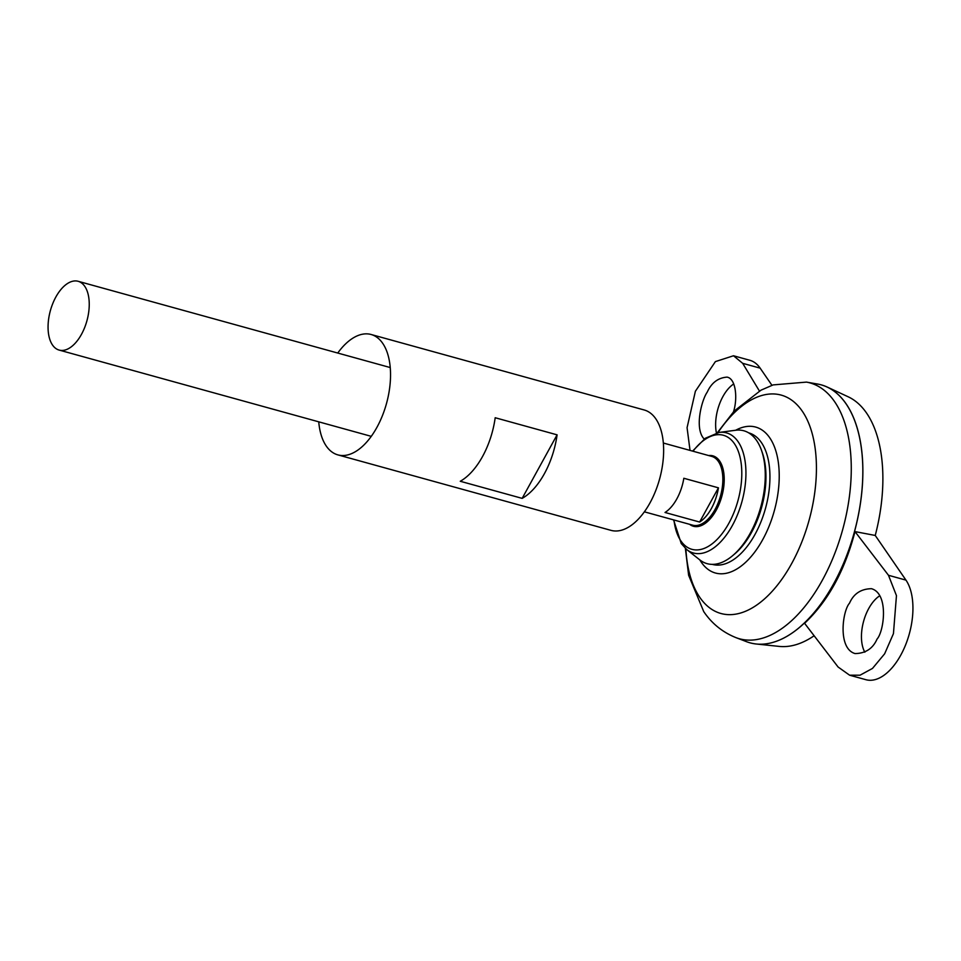 <?xml version="1.0" encoding="UTF-8"?>
<svg xmlns="http://www.w3.org/2000/svg" width="961" height="961" viewBox="0 0 961 961"><rect width="100%" height="100%" fill="white"/><g stroke="black" fill="none" stroke-linecap="round" stroke-linejoin="round"><path stroke-width="1.44" d="M814.123 635.75A129.987 69.096 105.4 0 1 779.227 646.405L756.175 643.99A133.807 71.126 105.4 0 1 749.976 642.813M855.002 531.601C844.767 570.75 827.962 601.322 804.585 623.305L838.076 666.994L849.608 675.199L860.047 675.199L872.492 668.424L884.649 653.792L893.442 633.635L896.457 595.628L888.493 575.291L855.002 531.601L875.243 535.457L905.959 580.12A55.75 29.635 105.4 0 1 905.598 644.891A55.75 29.635 105.4 0 1 865.909 679.703L849.608 675.199M821.259 384.868A133.807 71.126 105.4 0 1 827.193 387.043L848.215 396.809A129.987 69.096 105.4 0 1 875.243 535.457M827.193 387.043A133.807 71.126 105.4 0 1 854.197 532.79A133.807 71.126 105.4 0 1 756.175 643.99M748.667 432.846A68.231 36.266 105.4 0 1 765.521 508.285A68.231 36.266 105.4 0 1 712.317 564.371M735.874 637.599A132.714 70.549 105.4 0 0 842.677 529.607A132.714 70.549 105.4 0 0 806.483 382.106L817.679 384.064A133.807 71.126 105.4 0 1 854.161 532.778A133.807 71.126 105.4 0 1 746.481 641.66L735.874 637.599C722.528 632.206 711.813 623.533 703.728 611.592L688.629 575.279L685.373 548.371M856.383 425.339A133.759 71.102 105.4 0 1 800.885 626.128M771.959 385.313L760.151 368.147A55.75 29.635 -74.6 0 0 749.796 360.267L733.507 355.762L742.673 363.318L759.418 391.019M733.736 383.944A33.455 17.779 -74.6 0 0 722.924 396.533A33.455 17.779 -74.6 0 0 716.413 432.943M864.84 652.207A33.455 17.779 105.4 0 1 863.446 621.875A33.455 17.779 105.4 0 1 879.808 595.736M52.519 345.035A35.677 18.968 105.4 0 1 52.759 303.58A35.677 18.968 105.4 0 1 78.165 281.297A35.677 18.968 105.4 0 1 86.934 320.734A35.677 18.968 105.4 0 1 59.15 350.08A35.677 18.968 105.4 0 1 52.519 345.035M699.62 522.039L665.024 512.477A35.677 18.968 -74.6 0 0 683.836 478.266L718.432 487.828A35.677 18.968 105.4 0 1 699.62 522.039L718.432 487.828M686.791 549.584A62.297 33.118 105.4 0 0 741.904 501.762A62.297 33.118 105.4 0 0 719.176 432.414L735.633 430.252A68.928 36.638 105.4 0 1 761.532 450.445A68.928 36.638 105.4 0 1 732.402 555.866A68.928 36.638 105.4 0 1 699.8 559.891L686.791 549.584L681.253 543.566L673.565 519.889M761.532 450.445L762.385 452.895A66.249 35.209 105.4 0 1 734.384 554.209L732.402 555.866M690.034 450.409L687.067 427.681L695.392 391.235L715.404 361.6L733.507 355.762M704.197 439.057C694.07 428.594 701.794 399.716 707.2 392.184C711.5 382.766 718.131 377.745 727.093 377.12C736.174 378.73 737.688 399.139 733.483 411.813M877.045 639.089C884.096 631.341 888.985 593.634 871.483 588.697C860.984 588.889 853.668 593.718 849.512 603.184C842.461 610.932 837.572 648.639 855.086 653.576C865.573 653.384 872.888 648.555 877.045 639.089M337.755 353.035A62.441 33.191 105.4 0 1 371.138 334.5A62.441 33.191 105.4 0 1 386.49 403.536A62.441 33.191 105.4 0 1 337.864 454.877A62.441 33.191 105.4 0 1 326.272 446.048A62.441 33.191 105.4 0 1 318.74 421.819M371.138 334.5L644.23 409.987A62.441 33.191 105.4 0 1 659.594 479.01A62.441 33.191 105.4 0 1 610.968 530.352L337.864 454.877M495.191 417.735L557.092 434.84A62.441 33.191 105.4 0 1 522.159 498.375L460.259 481.269A62.441 33.191 -74.6 0 0 495.191 417.735M522.159 498.375L557.092 434.84M735.694 430.252A75.691 40.23 105.4 0 1 774.878 508.669A75.691 40.23 105.4 0 1 701.326 562.257A75.691 40.23 105.4 0 1 699.86 559.939M717.999 432.606A113.254 60.195 105.4 0 1 805.859 417.134A113.254 60.195 105.4 0 1 789.281 567.759A113.254 60.195 105.4 0 1 699.848 597.43A113.254 60.195 105.4 0 1 685.878 548.827M663.366 443.033L711.753 456.403A35.677 18.968 105.4 0 1 720.534 495.852A35.677 18.968 105.4 0 1 692.749 525.186L644.35 511.817M708.629 455.538A36.53 19.424 105.4 0 1 721.855 496.212A36.53 19.424 105.4 0 1 689.614 524.322M692.989 451.226A59.15 31.437 105.4 0 1 737.303 448.883A59.15 31.437 105.4 0 1 726.816 526.784A59.15 31.437 105.4 0 1 680.905 540.935A59.15 31.437 105.4 0 1 673.973 520.009M742.673 363.318L760.151 368.147M888.493 575.291L905.959 580.12M806.483 382.106L773.125 384.905L760.98 390.178L734.12 411.128L717.326 432.738M59.15 350.08L371.246 436.342M78.165 281.297L390.262 367.558M719.176 432.414L705.254 438.288L692.581 451.105"/></g></svg>
